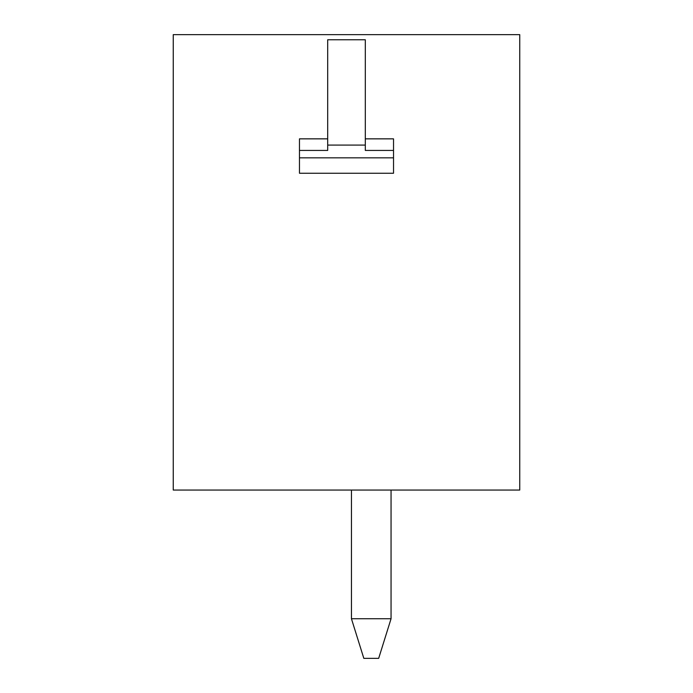 <?xml version="1.0" encoding="UTF-8"?>
<svg xmlns="http://www.w3.org/2000/svg" width="693" height="693" viewBox="0 0 693 693"><rect width="100%" height="100%" fill="white"/><g stroke="black" fill="none" stroke-linecap="round" stroke-linejoin="round"><path stroke-width="1.04" d="M173.25 490.046L519.75 490.046L519.75 34.65L173.25 34.65L173.25 490.046M365.306 145.088L327.694 145.088L327.694 39.761L365.306 39.761L365.306 150.433L393.529 150.433L393.529 138.851L365.306 138.851M327.694 145.088L327.694 150.433L299.471 150.433L299.471 138.851L327.694 138.851M391.051 490.046L391.051 618.754L378.673 658.35L363.825 658.35L351.446 618.754L391.051 618.754M351.446 490.046L351.446 618.754M393.529 150.433L393.529 173.25L299.471 173.25L299.471 150.433M393.529 157.839L299.471 157.839"/></g></svg>
